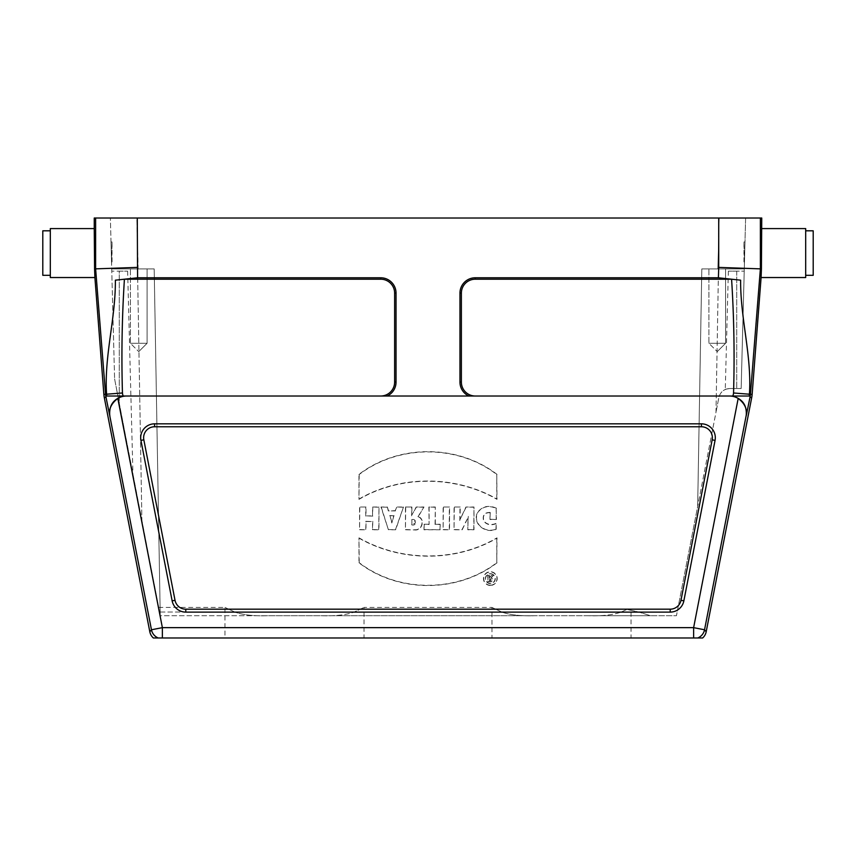<?xml version="1.0" encoding="UTF-8"?>
<svg xmlns="http://www.w3.org/2000/svg" width="856" height="856" viewBox="0 0 856 856"><rect width="100%" height="100%" fill="white"/><g stroke="black" fill="none" stroke-linecap="round" stroke-linejoin="round"><path stroke-width="0.64" stroke-dasharray="4.28 3.21" d="M813.2 230.81L813.2 275.311M805.689 275.311L805.689 230.81L805.689 275.311M718.494 268.912L744.281 268.912L701.813 268.912L718.494 268.912L715.99 412.228L697.661 506.538L701.813 268.912L744.281 268.912L701.813 268.912L697.661 506.538L701.813 268.912L697.661 506.538L676.443 615.732L267.532 615.732C253.462 616.149 242.548 614.908 234.779 612.029C242.548 614.918 253.462 616.16 267.532 615.732L534.529 615.732C520.459 616.149 509.545 614.908 501.776 612.029C509.545 614.918 520.469 616.16 534.529 615.732L650.496 615.732L638.822 612.029L626.881 609.418L621.221 612.029L626.881 609.418L638.822 612.029L650.496 615.732L588.468 615.732C602.538 616.149 613.452 614.908 621.221 612.029C613.452 614.918 602.538 616.16 588.468 615.732L321.471 615.732C335.541 616.149 346.455 614.908 354.224 612.029C346.455 614.918 335.531 616.16 321.471 615.732L160.243 615.732L154.187 268.912L111.719 268.912L154.187 268.912L138.137 268.912L154.187 268.912L160.243 615.732L676.443 615.732L715.99 412.228L718.494 268.912M708.907 268.912L725.588 268.912L708.907 268.912L725.588 268.912L708.907 268.912L708.907 343.288L725.588 343.288L708.907 343.288L725.588 343.288L708.907 343.288L717.242 351.623L708.907 343.288L708.907 268.912M138.137 268.912L111.719 268.912L138.137 268.912L136.799 218.013L745.619 218.013L744.281 268.912L745.619 218.013L719.201 218.013L717.863 268.912L719.201 218.013L110.381 218.013L136.799 218.013L138.137 268.912M130.412 268.912L147.093 268.912L130.412 268.912L147.093 268.912L130.412 268.912L130.412 343.288L147.093 343.288L130.412 343.288L147.093 343.288L130.412 343.288L138.758 351.623L130.412 343.288L130.412 268.912M501.776 612.029C488.776 605.93 488.776 605.93 501.776 612.029C488.776 605.93 488.776 605.93 501.776 612.029L354.224 612.029C367.224 605.93 367.224 605.93 354.224 612.029C367.224 605.93 367.224 605.93 354.224 612.029L501.776 612.029M159.526 612.029L160.243 615.732L154.187 268.912L160.243 615.732L158.617 607.385L159.526 612.029L234.779 612.029C221.779 605.93 221.779 605.93 234.779 612.029C221.779 605.93 221.779 605.93 234.779 612.029L159.526 612.029M702.626 637.988L158.264 637.988A11.128 11.117 39.5 0 1 151.459 629.77L149.811 631.76M158.264 637.988L153.374 637.988M706.189 631.76L704.542 629.77A11.128 11.117 -39.5 0 1 697.736 637.988M731.901 396.018L729.547 396.018A16.692 16.692 0 0 1 738.182 398.425C744.838 403.518 747.481 409.35 746.111 415.92L746.197 415.941C747.16 405.594 742.687 399.003 732.779 396.168A16.853 16.853 0 0 0 731.901 396.018L475.283 396.018A13.91 13.91 0 0 1 461.373 382.108L461.373 293.116A13.91 13.91 0 0 1 475.283 279.206L731.591 279.206C733.999 317.159 734.651 355.08 733.549 392.99A9.17 9.17 0 0 1 732.779 396.018L750.049 396.018M94.256 228.584L94.577 268.902L95.626 268.859L105.566 394.284A26.108 26.108 0 0 0 105.759 396.018L123.221 396.168A16.853 16.853 0 0 1 124.099 396.018L380.717 396.018A13.91 13.91 0 0 0 394.627 382.108L394.627 293.116A13.91 13.91 0 0 0 380.717 279.206L124.409 279.206L115.367 280.18C115.699 318.71 104.047 356.096 106.583 394.199A25.081 25.081 0 0 0 106.786 396.018L105.951 396.018L106.786 396.018M154.594 423.827A13.91 13.91 0 0 0 140.94 440.391L172.142 600.869A13.91 13.91 0 0 0 185.784 612.115L670.216 612.115A13.91 13.91 0 0 0 683.858 600.869L715.06 440.391A13.91 13.91 0 0 0 701.406 423.827L154.594 423.827L154.594 426.759L701.406 426.759A10.968 10.968 0 0 1 712.171 439.824L680.98 600.302A10.968 10.968 0 0 1 670.216 609.183L670.216 612.115M729.547 396.018L126.453 396.018A16.692 16.692 0 0 0 117.818 398.425C111.162 403.518 108.519 409.35 109.889 415.92L109.803 415.941C108.84 405.594 113.313 399.003 123.221 396.168M496.416 508.197C488.755 504.805 482.452 506.196 477.53 512.359C471.891 523.926 485.662 534.091 496.202 529.265L496.202 523.348C491.226 525.402 487.15 524.685 483.961 521.197C482.399 515.537 484.41 512.691 489.996 512.626L489.996 519.506L496.416 519.506L496.17 508.368C488.615 505.115 482.484 506.474 477.755 512.455C472.277 523.722 485.502 533.716 495.956 529.072L496.202 529.265M460.239 506.998L454.055 506.998L454.055 529.778L462.176 529.778L468.018 517.602L467.793 529.778L473.999 529.778L473.999 506.998L465.942 506.998L460.079 519.453L460.239 506.998L454.055 506.998M449.55 506.998L443.13 506.998L443.13 529.778L449.55 529.778L449.55 506.998L443.13 506.998M428.877 524.236L423.998 524.236L423.998 529.778L440.198 529.778L440.198 524.236L435.308 524.236L435.308 506.998L428.877 506.998L429.113 524.482L423.998 524.236M411.875 506.998L405.444 506.998L405.444 529.778L414.465 529.928C422.008 531.159 425.646 519.367 418.338 516.543L423.998 506.998L416.209 506.998L411.875 514.938L411.875 506.998L405.444 506.998M365.994 506.998L359.563 506.998L359.563 529.778L365.994 529.778L365.994 521.539L372.542 521.539L372.542 529.778L378.973 529.778L378.973 506.998L372.542 506.998L372.542 515.89L365.994 515.89L365.994 506.998L359.563 506.998M497.015 474.395C457.618 444.029 398.372 444.168 358.953 474.395L358.974 499.369C400.544 475.037 455.413 475.433 497.015 499.369L496.769 474.513C457.511 444.318 398.489 444.446 359.199 474.513L358.953 474.395M154.594 426.759A10.968 10.968 0 0 0 143.829 439.824L175.02 600.302A10.968 10.968 0 0 0 185.784 609.183L670.216 609.183M497.036 562.809C457.618 593.037 398.372 593.176 358.974 562.809L358.974 537.836C400.576 561.771 455.445 562.178 497.015 537.836L496.79 562.692C457.5 592.759 398.479 592.887 359.22 562.692L358.974 562.809M490.328 585.451A6.859 6.859 0 0 1 484.389 575.157A6.859 6.859 0 0 1 496.277 575.157A6.859 6.859 0 0 1 490.328 585.451M388.485 510.679L387.351 506.998L380.974 506.998L388.41 529.778L395.675 529.778L403.486 506.998L396.478 506.998L395.301 510.679L388.303 510.925L387.351 506.998M761.091 277.537L761.423 268.902L760.374 268.859L760.374 218.013L761.744 218.013M760.374 218.013L94.256 218.013M718.719 218.013L718.409 277.783L475.283 277.783A15.322 15.322 0 0 0 459.961 293.116L459.961 382.108A15.322 15.322 0 0 0 468.842 396.018L387.158 396.018A15.322 15.322 0 0 0 396.039 382.108L396.039 293.116A15.322 15.322 0 0 0 380.717 277.783L137.591 277.783L137.281 218.013M387.158 396.018L468.842 396.018M94.577 268.902L94.909 277.537M105.951 396.018L109.803 415.941M746.197 415.941L750.241 396.018A26.108 26.108 0 0 0 750.434 394.284L760.374 268.859L718.719 267.404M761.744 228.584L761.423 268.902M126.453 396.018L124.099 396.018M95.626 218.013L95.626 268.859L137.281 267.404M137.591 277.783L115.367 280.18M749.214 396.018A25.081 25.081 0 0 0 749.417 394.199C751.953 356.107 740.301 318.7 740.633 280.18L718.409 277.783M731.591 279.206L740.633 280.18M114.597 378.908L160.243 615.732L141.914 521.432L137.506 268.912L141.914 521.432L114.597 378.908L110.381 218.013L114.597 378.908M744.41 264.183L744.988 241.938L744.41 264.183L743.95 241.938L743.95 264.183M744.281 268.912L741.157 388.506L744.228 271.138L741.157 388.506L729.772 388.506C724.005 388.924 720.367 391.92 718.858 397.505L715.99 412.228L718.858 397.505C720.367 391.92 724.005 388.924 729.772 388.506C723.844 389.534 723.844 389.534 729.772 388.506C723.844 389.534 723.844 389.534 729.772 388.506L741.157 388.506L736.716 388.506L741.157 388.506L744.281 268.912M111.59 264.183L111.013 241.938L111.59 264.183L112.05 241.938L112.05 264.183M119.284 405.016L132.98 475.476L119.284 405.016L119.284 271.138L127.63 271.138L111.772 271.138L119.284 271.138L119.284 405.016M736.716 271.138L728.37 271.138L744.228 271.138L736.716 271.138L736.716 388.506L736.716 271.138M626.881 609.418C632.402 610.446 632.402 610.446 626.881 609.418C632.402 610.446 632.402 610.446 626.881 609.418M359.22 562.692L358.974 537.836M359.22 538.274C400.758 561.943 455.253 562.349 496.769 538.274L497.015 537.836M496.769 538.274L496.79 562.692M359.199 474.513L358.974 499.369M359.22 498.93C400.736 474.855 455.232 475.262 496.769 498.93L497.015 499.369M496.769 498.93L496.769 474.513M490.328 585.215A6.623 6.623 0 0 1 483.715 578.592A6.623 6.623 0 0 1 490.328 571.979A6.623 6.623 0 0 1 496.951 578.592A6.623 6.623 0 0 1 490.328 585.215M490.317 573.691A4.976 4.976 0 0 1 494.629 581.149A4.976 4.976 0 0 1 486.015 581.149A4.976 4.976 0 0 1 490.317 573.691M490.317 573.937A4.729 4.729 0 0 1 494.415 581.021A4.729 4.729 0 0 1 486.229 581.021A4.729 4.729 0 0 1 490.317 573.937M359.798 507.244L359.563 529.778M359.798 529.543L365.994 529.778M365.747 529.543L365.994 521.539M365.747 521.304L372.542 521.539M372.788 521.304L372.542 529.778M372.788 529.543L378.973 529.778M378.737 529.543L378.973 506.998M378.737 507.244L372.542 506.998M372.788 507.244L372.542 515.89M372.788 516.136L365.994 515.89M365.747 516.136L365.747 507.244M391.823 522.139L390.015 515.772L393.707 515.772L391.823 523.016L390.015 515.772M389.694 515.526L393.707 515.772M387.169 507.244L380.974 506.998M381.316 507.244L388.41 529.778M388.592 529.543L395.675 529.778M395.504 529.543L403.486 506.998M403.144 507.244L396.478 506.998M396.649 507.244L395.301 510.679M395.483 510.925L388.303 510.925M394.028 515.526L391.823 523.016M411.875 524.578L411.875 519.902C416.615 521.507 416.615 523.07 411.875 524.578L411.875 519.902M405.69 507.244L405.444 529.778M405.69 529.543L414.465 529.928M414.475 529.682C421.933 530.934 425.293 519.078 417.974 516.671L418.338 516.543M417.974 516.671L423.998 506.998M423.57 507.244L416.209 506.998M416.348 507.244L411.875 514.938M411.64 515.89L411.64 507.244M411.64 519.688C416.904 517.88 416.915 526.707 411.64 524.814M424.244 524.482L423.998 529.778M424.244 529.543L440.198 529.778M439.952 529.543L440.198 524.236M439.952 524.482L435.308 524.236M435.062 524.482L435.308 506.998M435.062 507.244L428.877 506.998M429.113 507.244L429.113 524.482M443.376 507.244L443.13 529.778M443.376 529.543L449.55 529.778M449.304 529.543L449.304 507.244M454.29 507.244L454.055 529.778M454.29 529.543L462.176 529.778M462.026 529.543L465.482 522.995M465.268 522.888L468.018 517.602M468.328 516.371L467.793 521.775M468.039 521.785L467.793 529.778M468.039 529.543L473.999 529.778M473.753 529.543L473.999 506.998M473.753 507.244L465.942 506.998M466.092 507.244L460.079 519.453M459.822 520.576L459.982 507.244M495.956 529.072L496.202 523.348M495.956 523.69C491.044 525.68 486.978 524.878 483.747 521.293C482.131 515.333 484.293 512.38 490.242 512.434L489.996 512.626M490.242 512.434L489.996 519.506M490.242 519.26L496.416 519.506M496.17 519.26L496.17 508.368M489.504 575.478L487.802 575.478L487.802 581.834L490.734 581.834A1.99 1.99 0 0 0 491.291 577.939L493.259 575.478L491.355 575.478L489.504 577.629L489.504 575.478L487.802 575.478M489.504 579.18L489.504 580.529L490.199 580.529A0.674 0.674 0 0 0 490.863 579.854A0.674 0.674 0 0 0 490.199 579.18L489.258 578.945L489.504 580.529M489.258 580.764L490.199 580.764A0.909 0.909 0 0 0 491.109 579.854A0.909 0.909 0 0 0 490.199 578.945L489.258 578.945M488.048 575.724L487.802 581.834M488.048 581.598L490.734 581.598A1.744 1.744 0 0 0 492.478 579.897A1.744 1.744 0 0 0 490.841 578.1L491.291 577.939M490.841 578.1L493.259 575.478M492.746 575.724L491.355 575.478M491.472 575.724L489.504 577.629M489.258 578.282L489.258 575.724M631.033 637.988L491.965 637.988L631.033 637.988L631.033 610.2M364.035 637.988L224.968 637.988L364.035 637.988L364.035 607.385L491.965 607.385L491.965 637.988M805.689 277.537L805.689 228.584M111.013 241.938L112.05 241.938M50.311 228.584L50.311 277.537M50.311 253.066L50.311 230.81L50.311 253.066M42.8 275.311L42.8 230.81M621.221 612.029L638.822 612.029L621.221 612.029M109.889 415.92L151.459 629.77L162.373 627.651L162.373 637.988M693.628 637.988L693.628 627.651L162.373 627.651L117.818 398.425M746.111 415.92L704.542 629.77L693.628 627.651L738.182 398.425M103.865 394.413L122.451 392.99C121.349 355.08 122.001 317.159 124.409 279.206M104.293 397.591L106.016 397.259M751.707 397.591L749.984 397.259M752.135 394.413L733.549 392.99M680.98 600.302L683.858 600.869M712.171 439.824L715.06 440.391M185.784 609.183L185.784 612.115M175.02 600.302L172.142 600.869M143.829 439.824L140.94 440.391M701.406 426.759L701.406 423.827M380.717 279.206L380.717 277.783M394.627 293.116L396.039 293.116M394.627 382.108L396.039 382.108M123.221 396.018A9.17 9.17 0 0 1 122.451 392.99M461.373 382.108L459.961 382.108M461.373 293.116L459.961 293.116M475.283 279.206L475.283 277.783M158.617 607.385L224.968 607.385L224.968 637.988M728.37 271.138L725.278 389.459M127.63 271.138L132.98 475.476M138.758 351.623L147.093 343.288L147.093 268.912L147.093 343.288L138.758 351.623M717.242 351.623L725.588 343.288L725.588 268.912L725.588 343.288L717.242 351.623M744.988 241.938L743.95 241.938"/><path stroke-width="1.28" d="M805.689 275.311L813.2 275.311L813.2 230.81L805.689 230.81M475.283 279.206L475.283 277.783L718.409 277.783L718.719 267.404L761.423 268.902L761.744 218.013L760.374 218.013L760.374 268.891L750.434 394.284A26.108 26.108 0 0 1 750.241 396.018L746.197 415.941C747.17 405.209 742.409 398.575 731.901 396.018L475.283 396.018A13.91 13.91 0 0 1 461.373 382.108L461.373 293.116A13.91 13.91 0 0 1 475.283 279.206L731.591 279.206L740.633 280.18C740.301 318.71 751.953 356.096 749.417 394.199A25.081 25.081 0 0 1 749.214 396.018M162.373 637.988L162.373 627.651L151.459 629.77A11.128 11.117 39.5 0 0 158.264 637.988L693.628 637.988L693.628 627.651L738.182 398.425A16.692 16.692 0 0 0 729.547 396.018L732.779 396.018A9.17 9.17 0 0 0 733.549 392.99C734.651 355.08 733.999 317.159 731.591 279.206M738.182 398.425C744.838 403.518 747.481 409.35 746.111 415.92L746.197 415.941M158.264 637.988L153.374 637.988A11.128 11.128 -50.5 0 1 149.811 631.76L104.293 397.591A27.809 27.809 0 0 1 103.865 394.413L94.909 277.537L50.311 277.537L50.311 228.584L94.256 228.584L94.256 218.013L137.281 218.013L137.591 277.783L115.367 280.18C115.699 318.7 104.047 356.107 106.583 394.199L105.566 394.284L95.626 268.859L94.577 268.902L94.909 277.537M693.628 637.988L702.626 637.988A11.128 11.128 50.5 0 0 706.189 631.76L751.707 397.591A27.809 27.809 0 0 0 752.135 394.413L761.091 277.537L805.689 277.537L805.689 228.584L761.744 228.584M746.111 415.92L704.542 629.77A11.128 11.117 140.5 0 1 697.736 637.988M750.241 396.018L732.779 396.018M149.811 631.76L151.459 629.77L109.803 415.941C108.84 405.594 113.313 399.003 123.221 396.168A16.853 16.853 0 0 1 124.099 396.018L380.717 396.018A13.91 13.91 0 0 0 394.627 382.108L394.627 293.116A13.91 13.91 0 0 0 380.717 279.206L124.409 279.206C122.001 317.159 121.349 355.08 122.451 392.99A9.17 9.17 0 0 0 123.221 396.018L105.759 396.018A26.108 26.108 0 0 1 105.566 394.284L103.865 394.413M172.142 600.869L140.94 440.391A13.91 13.91 0 0 1 154.594 423.827L701.406 423.827A13.91 13.91 0 0 1 715.06 440.391L683.858 600.869A13.91 13.91 0 0 1 670.216 612.115L185.784 612.115A13.91 13.91 0 0 1 172.142 600.869L175.02 600.302A10.968 10.968 0 0 0 185.784 609.183L670.216 609.183L670.216 612.115M729.547 396.018L126.453 396.018A16.692 16.692 0 0 0 117.818 398.425L162.373 627.651L693.628 627.651L704.542 629.77L706.189 631.76M175.02 600.302L143.829 439.824A10.968 10.968 0 0 1 154.594 426.759L701.406 426.759A10.968 10.968 0 0 1 712.171 439.824L680.98 600.302A10.968 10.968 0 0 1 670.216 609.183M760.374 218.013L137.281 218.013M387.158 396.018A15.322 15.322 0 0 0 396.039 382.108L396.039 293.116A15.322 15.322 0 0 0 380.717 277.783L137.591 277.783M468.842 396.018A15.322 15.322 0 0 1 459.961 382.108L459.961 293.116A15.322 15.322 0 0 1 475.283 277.783M109.803 415.941L105.759 396.018M761.423 268.902L761.091 277.537M94.577 268.902L94.256 228.584M124.099 396.018L126.453 396.018M137.281 267.404L95.626 268.859L95.626 218.013M718.409 277.783L740.633 280.18M109.889 415.92C108.509 409.382 111.152 403.55 117.818 398.425M124.409 279.206L115.367 280.18M50.311 230.81L42.8 230.81L42.8 275.311L50.311 275.311M718.719 267.404L718.719 218.013M106.016 397.259L104.293 397.591M749.984 397.259L751.707 397.591M733.549 392.99L752.135 394.413M106.786 396.018A25.081 25.081 0 0 1 106.583 394.199L122.451 392.99M712.171 439.824L715.06 440.391M680.98 600.302L683.858 600.869M185.784 609.183L185.784 612.115M143.829 439.824L140.94 440.391M154.594 426.759L154.594 423.827M701.406 426.759L701.406 423.827M380.717 279.206L380.717 277.783M394.627 293.116L396.039 293.116M394.627 382.108L396.039 382.108M461.373 382.108L459.961 382.108M461.373 293.116L459.961 293.116"/></g></svg>
